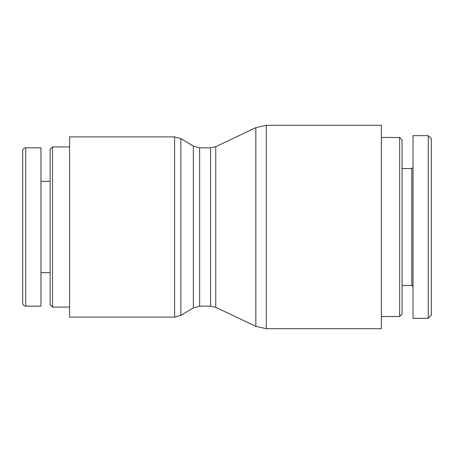 <?xml version="1.0" encoding="UTF-8"?>
<svg xmlns="http://www.w3.org/2000/svg" width="454" height="454" viewBox="0 0 454 454"><rect width="100%" height="100%" fill="white"/><g stroke="black" fill="none" stroke-linecap="round" stroke-linejoin="round"><path stroke-width="0.68" d="M215.775 146.665L210.554 147.839L210.554 306.161L215.775 307.335L215.775 146.665L255.84 127.659L266.282 125.304L381.366 125.304L381.366 328.696L266.282 328.696L266.282 125.304M199.624 147.839L193.359 146.103L193.359 307.897L199.624 306.161L199.624 147.839L210.554 147.839M193.359 146.103L180.874 138.612L174.608 136.875L174.608 317.125L180.874 315.388L180.874 138.612M174.608 136.875L69.587 136.875L69.587 317.125L174.608 317.125M52.539 146.926L50.105 149.36L50.105 304.64L52.539 307.074L52.539 146.926L69.587 146.926M22.7 227L22.7 303.102C22.882 304.946 23.897 305.962 25.747 306.144L25.747 147.862C23.897 148.044 22.882 149.06 22.7 150.904L22.7 227M25.747 306.161L40.968 306.161L40.968 147.839L25.747 147.839M399.634 316.512L402.068 314.077L402.068 139.923L399.634 137.488L399.634 316.512L381.366 316.512M431.3 227L431.3 138.737L428.253 135.695L428.253 318.311L431.3 315.269L431.3 227M428.253 135.661L413.032 135.661L413.032 318.339L428.253 318.339M413.032 286.678L411.812 285.458L411.812 168.542L413.032 167.322M411.812 168.542L402.068 168.542M255.84 127.659L255.84 326.341L266.282 328.696M199.624 306.161L210.554 306.161M215.775 307.335L255.84 326.341M193.359 307.897L180.874 315.388M52.539 307.074L69.587 307.074M50.105 181.328L40.968 181.328M50.105 272.672L40.968 272.672M399.634 137.488L381.366 137.488M411.812 285.458L402.068 285.458"/></g></svg>
